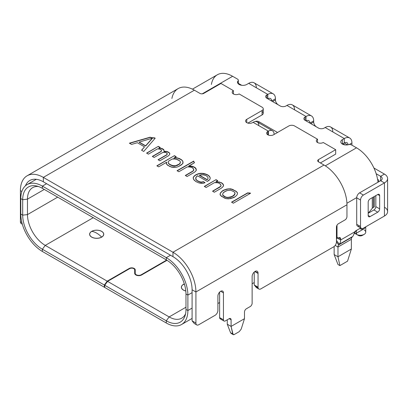 <?xml version="1.0" encoding="UTF-8"?>
<svg xmlns="http://www.w3.org/2000/svg" width="408" height="408" viewBox="0 0 408 408"><rect width="100%" height="100%" fill="white"/><g stroke="black" fill="none" stroke-linecap="round" stroke-linejoin="round"><path stroke-width="0.61" d="M356.092 233.371L356.567 230.714L355.944 230.714L354.103 233.662L356.092 233.371L363.824 228.908A8.114 4.682 -120 0 0 365.206 227.134L375.829 221.003M354.103 233.662L355.944 230.714A2.703 1.561 120 0 0 354.797 231.821L353.394 235.426A10.817 6.242 -120 0 1 352.65 236.528L352.048 237.17A5.406 3.121 60 0 0 351.354 239.307A5.406 3.121 60 0 1 352.048 237.17L352.65 236.528A10.817 6.242 -120 0 0 353.394 235.426L354.797 231.821L353.394 235.426A10.817 6.242 -120 0 1 352.65 236.528L338.666 244.897A5.406 3.121 -120 0 0 337.972 247.034L351.354 239.307A5.406 3.121 60 0 1 352.048 237.17L338.666 244.897A5.406 3.121 -120 0 0 337.972 247.034L335.172 245.417L337.972 247.034L351.354 239.307L351.354 249.038L351.354 239.307L351.354 249.038L337.972 256.765L337.972 247.034L351.354 239.307M338.732 237.777L340.649 238.884L338.732 237.777L340.649 238.884L340.649 239.986A10.817 6.242 60 0 1 339.267 244.254L338.666 244.897A5.406 3.121 -120 0 0 337.972 247.034L335.172 245.417M340.649 238.884A2.703 1.561 120 0 0 338.834 237.726A2.703 1.561 120 0 1 340.649 238.884L340.649 239.986L340.649 238.884A2.703 1.561 120 0 0 340.088 237.645A2.703 1.561 120 0 0 338.834 237.726A2.703 1.561 -60 0 1 337.574 237.808A2.703 1.561 -60 0 1 337.018 236.569L337.018 225.18L337.018 236.569A2.703 1.561 -60 0 0 338.834 237.726A2.703 1.561 -60 0 1 337.018 236.569L337.018 225.18M185.574 313.737A25.148 14.52 60 0 1 169.147 316.924A25.148 14.52 60 0 0 185.574 313.737A25.148 14.52 60 0 1 181.723 318.169A25.148 14.52 60 0 1 169.147 316.924L166.28 320.79A27.851 16.08 -120 0 0 185.971 309.417L185.971 293.964A27.851 16.08 -120 0 0 166.28 259.855L166.28 257.647A30.554 17.641 60 0 1 187.884 295.071L192.091 292.638L187.884 295.071L187.884 310.524L185.971 309.417L185.971 293.964A27.851 16.08 -120 0 0 166.28 259.855L166.28 257.647A30.554 17.641 60 0 1 187.884 295.071L187.884 310.524A30.554 17.641 60 0 1 181.555 324.508A30.554 17.641 60 0 1 166.28 322.998L104.718 287.451L104.718 285.243L166.28 320.79A27.851 16.08 -120 0 0 185.125 315.532A27.851 16.08 -120 0 0 185.971 309.417L185.971 293.964A27.851 16.08 -120 0 0 166.28 259.855L42.386 188.328A27.851 16.08 -120 0 0 36.669 186.007A27.851 16.08 -120 0 0 22.695 199.696L22.695 215.149A27.851 16.08 -120 0 0 42.386 249.257L104.336 285.024L104.336 287.232L42.386 251.466A30.554 17.641 60 0 1 20.782 214.047L20.782 198.594A30.554 17.641 60 0 1 27.112 184.605A30.554 17.641 60 0 1 42.386 186.119L42.386 188.328A27.851 16.08 -120 0 0 22.695 199.696L27.474 199.145A25.148 14.52 60 0 1 32.681 187.634A25.148 14.52 60 0 1 38.449 186.512A25.148 14.52 60 0 0 27.474 199.145L44.299 189.429L27.474 199.145A25.148 14.52 60 0 1 38.449 186.512M377.976 182.233A30.554 17.641 -120 0 0 356.515 147.813A30.554 17.641 -120 0 1 377.976 182.233A30.554 17.641 -120 0 0 356.515 147.813L351.599 144.978A2.703 1.561 180 0 0 348.524 144.672A2.703 1.561 180 0 1 351.599 144.978L356.515 147.813L351.599 144.978A2.703 1.561 180 0 0 348.524 144.672A5.406 3.121 0 0 1 340.787 141.856A5.406 3.121 0 0 1 342.368 139.648L344.281 138.541A10.817 6.242 -60 0 1 349.692 138.006A10.817 6.242 -60 0 1 351.931 142.958L351.931 145.166M192.428 89.158L217.347 74.771A30.554 17.641 -120 0 1 232.626 76.286L237.543 79.127A2.703 1.561 180 0 1 238.333 80.228A2.703 1.561 180 0 1 238.068 80.901A5.406 3.121 0 0 0 237.543 82.248A5.406 3.121 0 0 0 240.878 85.129A5.406 3.121 0 0 0 246.774 84.456L248.686 83.349L246.774 84.456A5.406 3.121 0 0 1 239.828 84.798A5.406 3.121 0 0 1 238.068 80.901L238.068 83.594L238.068 80.901A5.406 3.121 0 0 0 239.828 84.798A5.406 3.121 0 0 0 246.774 84.456L248.686 83.349A10.817 6.242 120 0 1 254.092 82.814L273.212 93.855A10.817 6.242 -60 0 1 275.451 98.802L275.451 99.909L275.451 98.802A10.817 6.242 -60 0 0 267.806 94.391A10.817 6.242 -60 0 1 273.212 93.855M349.692 138.006L330.572 126.97A10.817 6.242 120 0 0 325.161 127.505L324.207 128.056A4.054 2.341 0 0 1 318.47 128.056L305.087 120.329L305.087 117.019A4.054 2.341 0 0 0 303.899 118.672A4.054 2.341 0 0 0 305.087 120.329L305.087 117.019L306.041 116.464A10.817 6.242 -60 0 1 311.452 115.928L292.332 104.892A10.817 6.242 120 0 0 286.926 105.427L285.967 105.978A4.054 2.341 0 0 1 280.23 105.978L266.847 98.252L266.847 94.942A4.054 2.341 0 0 0 265.659 96.599A4.054 2.341 0 0 0 266.847 98.252L266.847 94.942L267.806 94.391L248.686 83.349A10.817 6.242 120 0 1 256.331 87.766A10.817 6.242 120 0 0 248.686 83.349L267.806 94.391L267.806 98.802A5.406 3.121 120 0 1 270.509 98.537A5.406 3.121 120 0 1 271.626 101.011L275.451 98.802A10.817 6.242 -60 0 0 267.806 94.391L267.806 98.802A5.406 3.121 120 0 1 271.626 101.011A5.406 3.121 120 0 0 267.806 98.802M93.243 217.688L45.257 245.397L93.243 217.688L45.257 245.397L42.386 249.257L104.336 285.024L104.336 287.232L104.718 287.013L104.336 287.232L42.386 251.466A30.554 17.641 60 0 1 20.782 214.047L20.782 198.594A30.554 17.641 60 0 1 42.386 186.119L46.594 183.692L42.386 186.119L166.28 257.647L170.488 255.219L166.28 257.647L42.386 186.119L42.386 188.328A27.851 16.08 -120 0 0 22.695 199.696L22.695 215.149A27.851 16.08 -120 0 0 42.386 249.257L104.336 285.024L107.202 281.163L129.234 268.444L129.234 268.882M258.82 122.885L258.82 121.655L258.82 122.885L258.82 121.655L277.557 132.472L258.82 121.655A2.703 1.561 0 0 0 255.158 121.569A2.703 1.561 0 0 1 258.82 121.655A2.703 1.561 0 0 0 255.158 121.569M238.333 80.228L238.267 83.808M185.971 307.214L169.147 316.924L185.971 307.214L169.147 316.924L107.584 281.382L104.718 285.243L166.28 320.79L166.28 322.998L104.718 287.451L104.718 285.243L166.28 320.79A27.851 16.08 -120 0 0 185.971 309.417L187.884 310.524L192.091 308.096L187.884 310.524A30.554 17.641 60 0 1 166.28 322.998L104.718 287.451L104.718 285.243L107.584 281.382L129.617 268.663A2.973 1.719 180 0 1 132.855 268.291A2.973 1.719 180 0 1 134.691 269.877L134.691 273.324A4.054 2.341 0 0 0 137.195 275.487A4.054 2.341 0 0 0 141.617 274.977L167.03 260.304M134.691 273.212A3.514 2.03 180 0 1 135.232 274.293L135.232 269.877A3.514 2.03 0 0 0 133.064 268A3.514 2.03 0 0 0 129.234 268.444A3.514 2.03 0 0 1 133.064 268A3.514 2.03 0 0 1 135.232 269.877L135.232 274.293A3.514 2.03 180 0 0 134.691 273.212A3.514 2.03 180 0 1 135.232 274.293L135.232 269.877A3.514 2.03 0 0 0 133.064 268A3.514 2.03 0 0 0 129.234 268.444L107.202 281.163L129.234 268.444M373.917 168.014L384.433 174.089A10.817 6.242 180 0 1 384.433 182.917L384.433 216.036L363.4 228.174A4.054 2.341 -60 0 1 361.371 228.378A4.054 2.341 -60 0 1 360.534 226.522L360.534 200.027A4.054 2.341 -60 0 1 363.4 195.06L359.575 192.851L380.608 180.708L380.608 176.297L376.166 173.731L380.608 176.297L384.433 174.089A10.817 6.242 180 0 1 387.6 178.5A10.817 6.242 180 0 1 384.433 182.917L363.4 195.06L359.575 192.851L380.608 180.708A5.406 3.121 0 0 0 382.194 178.5A5.406 3.121 0 0 0 380.608 176.297L384.433 174.089A10.817 6.242 180 0 1 384.433 182.917L384.433 216.036A10.817 6.242 0 0 0 387.6 211.619L387.6 178.5M377.589 179.408L378.695 180.05L377.589 179.408L378.695 180.05L378.695 181.815M336.442 239.486A5.406 3.121 -120 0 0 336.824 237.777A5.406 3.121 -120 0 1 336.442 239.486A5.406 3.121 -120 0 0 336.824 237.777L336.824 237.374L336.824 237.777L340.649 239.986L354.797 231.821A2.703 1.561 120 0 1 355.944 230.714L360.682 227.98L355.944 230.714A2.703 1.561 120 0 0 354.797 231.821L340.649 239.986A10.817 6.242 60 0 1 339.267 244.254L336.442 240.343L339.267 244.254L352.65 236.528L338.666 244.897L336.442 241.822L338.666 244.897L352.048 237.17M344.959 144.896L342.944 143.733M241.714 85.287L238.323 83.329M344.281 138.541L325.161 127.505A10.817 6.242 120 0 1 332.811 131.922A10.817 6.242 120 0 0 325.161 127.505L344.281 138.541A10.817 6.242 -60 0 1 351.931 142.958L349.177 144.549L351.931 142.958A10.817 6.242 -60 0 0 344.281 138.541L344.281 142.958L342.368 144.06L342.368 139.648L344.281 138.541L344.281 142.958L347.59 144.871L344.281 142.958A5.406 3.121 120 0 1 348.09 144.779A5.406 3.121 120 0 0 346.984 142.693A5.406 3.121 120 0 0 344.281 142.958L342.368 144.06L342.368 139.648L344.281 138.541L325.161 127.505L324.207 128.056A4.054 2.341 0 0 1 318.47 128.056L305.087 120.329L305.087 117.019L306.041 116.464L286.926 105.427L285.967 105.978A4.054 2.341 0 0 1 280.23 105.978L266.847 98.252L266.847 94.942L267.806 94.391L248.686 83.349M166.658 260.08L141.234 274.757A3.514 2.03 180 0 1 137.404 275.196A3.514 2.03 180 0 1 135.232 273.324A3.514 2.03 180 0 0 137.404 275.196A3.514 2.03 180 0 0 141.234 274.757L166.658 260.08L141.234 274.757A3.514 2.03 180 0 1 137.404 275.196A3.514 2.03 180 0 1 135.232 273.324L135.232 269.877M107.202 281.163L104.336 285.024L107.202 281.163L45.257 245.397A25.148 14.52 60 0 1 27.474 214.598L27.474 199.145L44.299 189.429M311.452 115.928A10.817 6.242 -60 0 1 313.691 120.88L313.691 121.987A4.054 2.341 60 0 0 316.526 126.934A4.054 2.341 60 0 1 313.691 121.987L313.691 120.88L313.691 121.987A4.054 2.341 60 0 0 316.526 126.934M325.161 127.505L324.207 128.056A4.054 2.341 0 0 1 318.47 128.056L305.087 120.329A4.054 2.341 0 0 1 305.087 117.019L306.041 116.464A10.817 6.242 -60 0 1 313.691 120.88L309.866 123.088A5.406 3.121 120 0 0 308.749 120.615A5.406 3.121 120 0 0 306.041 120.88L306.041 116.464A10.817 6.242 -60 0 1 313.691 120.88L309.866 123.088A5.406 3.121 120 0 0 306.041 120.88L306.041 116.464L286.926 105.427L285.967 105.978A4.054 2.341 0 0 1 280.23 105.978L266.847 98.252A4.054 2.341 0 0 1 266.847 94.942A4.054 2.341 0 0 0 266.847 98.252M278.287 104.856A4.054 2.341 60 0 1 275.451 99.909A4.054 2.341 60 0 0 278.287 104.856A4.054 2.341 60 0 1 275.451 99.909L275.451 98.802L271.626 101.011M379.654 195.611L379.654 208.86L375.829 206.652A2.703 1.561 -60 0 1 373.917 209.962L368.179 213.272L373.917 209.962A2.703 1.561 -60 0 0 375.829 206.652L375.829 195.611L375.829 206.652A2.703 1.561 -60 0 1 373.917 209.962L377.742 212.17L370.092 216.587L368.179 215.48L368.179 202.235A2.703 1.561 120 0 1 370.092 198.925L377.742 194.509L379.654 195.611L379.654 208.86A2.703 1.561 120 0 1 377.742 212.17L370.092 216.587A2.703 1.561 120 0 1 368.74 216.719A2.703 1.561 120 0 1 368.179 215.48L368.179 202.235A2.703 1.561 120 0 1 370.092 198.925L377.742 194.509L379.654 195.611A2.703 1.561 120 0 0 379.093 194.376A2.703 1.561 120 0 0 377.742 194.509L379.654 195.611L379.654 208.86A2.703 1.561 120 0 1 377.742 212.17L370.092 216.587A2.703 1.561 120 0 1 368.179 215.48L368.179 202.235A2.703 1.561 120 0 1 370.092 198.925L377.742 194.509A2.703 1.561 120 0 1 379.654 195.611A2.703 1.561 120 0 0 377.742 194.509M376.166 173.731L380.608 176.297A5.406 3.121 0 0 1 380.608 180.708A5.406 3.121 0 0 0 380.608 176.297L380.608 180.708L384.433 182.917L363.4 195.06L359.575 192.851L380.608 180.708L384.433 182.917L363.4 195.06A4.054 2.341 -60 0 0 360.534 200.027L360.534 226.522A4.054 2.341 -60 0 0 363.4 228.174L384.433 216.036L363.4 228.174A4.054 2.341 -60 0 1 360.534 226.522L356.709 224.313A4.054 2.341 120 0 0 357.551 226.17L361.371 228.378M359.575 192.851A4.054 2.341 120 0 0 356.709 197.819L356.709 224.313A4.054 2.341 120 0 0 359.575 225.971A4.054 2.341 120 0 1 356.709 224.313L356.709 197.819A4.054 2.341 120 0 1 359.575 192.851A4.054 2.341 120 0 0 356.709 197.819L360.534 200.027A4.054 2.341 -60 0 1 363.4 195.06M258.891 289.048A4.054 2.341 -60 0 1 258.055 287.191L254.23 284.983L258.162 288.033L254.23 284.983L256.423 287.62L258.891 289.048A4.054 2.341 -60 0 0 260.921 288.844L333.576 246.901A4.054 2.341 -60 0 0 336.442 241.934L336.442 227.088A2.703 1.561 120 0 1 338.354 223.773L345.046 219.912A2.703 1.561 -60 0 0 346.958 216.597L346.958 204.775A32.446 18.732 -120 0 0 324.013 165.036L318.47 161.833A2.703 1.561 0 0 1 317.679 160.732A2.703 1.561 0 0 1 318.47 159.625L335.677 149.69L323.248 142.514A4.054 2.341 0 0 1 318.832 143.024A4.054 2.341 0 0 1 316.327 140.862A4.054 2.341 0 0 1 317.516 139.204L294.571 125.96A4.054 2.341 180 0 0 288.833 125.96L273.538 134.788A4.054 2.341 0 0 1 269.122 135.298A4.054 2.341 0 0 1 266.618 133.136A4.054 2.341 0 0 1 267.806 131.478L268.377 131.147A8.114 4.682 -60 0 1 272.432 130.744A8.114 4.682 -60 0 1 274.115 134.456A8.114 4.682 -60 0 0 268.377 131.147L268.377 135.063L268.377 131.147L253.082 122.318L252.511 122.65A4.054 2.341 0 0 1 248.089 123.155A4.054 2.341 0 0 1 245.585 120.992A4.054 2.341 0 0 1 246.774 119.335L262.069 110.507L262.069 114.918L247.891 123.104L262.069 114.918A4.054 2.341 0 0 0 263.257 113.266L263.257 108.849A4.054 2.341 180 0 1 262.069 110.507L262.069 114.918A4.054 2.341 0 0 0 262.069 111.608A4.054 2.341 0 0 1 262.069 114.918L247.891 123.104M269.688 135.405A2.703 1.561 120 0 0 269.153 135.303A2.703 1.561 120 0 1 269.688 135.405A2.703 1.561 120 0 0 269.153 135.303M272.432 130.744L257.137 121.916A8.114 4.682 120 0 0 253.082 122.318L252.511 122.65A4.054 2.341 0 0 1 246.774 122.65A4.054 2.341 0 0 1 246.774 119.335L246.774 122.65L246.774 119.335A4.054 2.341 0 0 0 246.774 122.65A4.054 2.341 0 0 0 252.511 122.65L253.082 122.318A8.114 4.682 120 0 1 258.82 125.628A8.114 4.682 120 0 0 253.082 122.318L268.377 131.147A8.114 4.682 -60 0 1 274.115 134.456M196.758 324.921A4.054 2.341 -60 0 1 195.916 323.065A4.054 2.341 -60 0 0 198.783 324.722L215.036 315.338A4.054 2.341 -60 0 0 217.903 310.376L217.903 296.626L217.903 310.376A4.054 2.341 -60 0 1 215.036 315.338L198.783 324.722A4.054 2.341 -60 0 1 196.758 324.921L194.285 323.493L192.091 320.856L194.29 323.498L192.091 320.856L192.091 289.772A27.04 15.611 -120 0 0 172.972 256.652L43.345 181.815A27.04 15.611 -120 0 0 29.825 180.474A27.04 15.611 -120 0 0 25.439 185.808A27.04 15.611 -120 0 1 43.345 181.815A27.04 15.611 -120 0 0 25.439 185.808M263.257 108.849A4.054 2.341 180 0 0 262.069 107.192L239.124 93.947A4.054 2.341 0 0 1 234.707 94.457A4.054 2.341 0 0 1 232.203 92.29A4.054 2.341 0 0 1 233.391 90.637L220.963 83.462L203.755 93.396A2.703 1.561 0 0 1 199.93 93.396L194.386 90.194L43.345 177.398A32.446 18.732 60 0 0 20.4 190.643L21.843 191.48L20.4 190.643L20.4 221.738L20.4 190.643A32.446 18.732 60 0 1 27.122 175.792A32.446 18.732 60 0 1 43.345 177.398L172.972 252.241A32.446 18.732 60 0 1 195.916 291.98L346.958 204.775L346.958 216.597L346.958 204.775A32.446 18.732 -120 0 0 324.013 165.036L318.47 161.833A2.703 1.561 0 0 1 318.47 159.625L335.677 149.69L335.677 154.107L320.382 162.94M152.516 156.534L161.109 151.572L152.516 156.534L161.109 151.572L161.492 150.302L160.426 149.267L157.534 148.864L148.379 154.148L157.534 148.864L158.982 148.854L157.534 148.864L148.379 154.148L146.589 153.112L158.304 146.35L160.094 147.385L158.998 148.017L160.446 148.012L158.998 148.242L160.446 148.231L158.998 148.017L160.094 147.385L158.998 148.242L161.889 148.42L163.322 149.246L164.026 150.297L163.322 149.246L161.889 148.42L160.446 148.231L163.322 149.246L161.889 148.639L164.026 150.297M161.109 151.353L161.486 150.945L161.14 149.68L158.982 148.854L161.14 149.68L161.486 150.72L161.109 151.353L152.322 156.427L161.109 151.572L161.486 150.72L161.109 151.353L152.322 156.427L154.117 157.463L152.322 156.427L154.117 157.463L162.904 152.388L165.801 152.368L167.229 153.617L166.846 154.663L158.059 159.737L166.846 154.887L167.219 154.035L166.846 154.663L158.059 159.737L159.849 160.772L158.059 159.737L159.849 160.772L168.637 155.698L169.754 154.229L169.769 153.393L167.622 151.73L164.011 151.332L164.031 150.078L163.322 149.246M166.709 162.195L166.337 162.823L166.709 162.195L158.656 166.846L166.709 162.195L158.656 166.846L156.861 165.811L174.435 155.662L176.225 156.697L174.032 158.187L175.124 157.972L174.032 157.967L176.225 156.697L174.032 158.187L176.572 157.743L175.124 157.972L177.653 158.166L176.572 157.743L179.454 158.559L181.606 159.803L182.672 161.063L181.606 159.803L179.454 158.559L177.653 158.166L181.606 159.803L179.454 158.783L181.606 160.023L182.672 161.063L183.014 162.093L182.672 160.844L182.993 163.139L183.019 161.884L182.621 163.771L182.993 163.139L181.514 164.822L178.587 166.515L176.761 167.153L178.587 166.515L182.621 163.771L178.587 166.515L176.761 167.153L173.497 167.382L176.761 167.153L171.691 167.183L173.497 167.382L169.891 166.566L166.673 164.286L167.739 165.327L171.691 167.183L167.739 165.327L166.673 164.286L166.321 163.659L166.337 162.823L166.673 164.286L166.321 163.659L166.709 162.195L166.321 163.659M195.825 174.777L193.984 176.251L193.239 177.511L193.565 179.393L196.059 181.677L198.936 182.911L201.098 183.32L203.276 183.304L205.096 182.667L203.306 181.631L201.848 182.06L200.042 181.861L197.166 180.622L195.748 178.959L195.769 177.704L196.88 176.231L197.615 175.812L196.141 177.072L197.615 175.812L207.295 181.397L197.615 175.812L207.295 181.397L209.865 179.5L210.253 178.036L209.559 176.363L207.774 174.91L205.26 173.879L202.006 173.273L198.38 173.716L195.825 174.777L193.984 176.251L195.825 174.777L193.984 176.251L193.239 177.511L193.565 179.393L194.274 180.224L196.059 181.677L198.936 182.911L201.098 183.32L203.276 183.304L205.096 182.667L203.306 181.631L201.848 182.06L200.042 181.861L197.166 180.622L195.748 178.959L196.141 177.072L195.748 179.178L197.166 180.846L196.095 179.586L197.166 180.846L200.042 182.08L197.166 180.622L200.042 182.08L201.848 182.279L200.042 181.861L201.848 182.279L203.306 181.631L201.848 182.279L203.306 181.851L204.862 182.748L203.306 181.631L205.096 182.667L203.276 183.304L198.936 182.911L196.059 181.677L193.565 179.393L193.239 177.73L193.984 176.47L195.825 174.996L198.38 173.936L195.825 174.777L200.558 173.283L198.38 173.716L195.825 174.996L198.38 173.716L200.558 173.283L203.816 173.471L202.006 173.492L203.816 173.471L207.774 174.91L205.26 174.104L207.774 174.91L209.559 176.363L207.774 175.134L209.559 176.363L210.217 178.169L209.559 176.363M214.516 182.611L206.096 187.471L204.306 186.436L216.021 179.673L217.811 180.708L215.98 181.764L217.433 181.754L215.98 181.983L217.433 181.978L215.98 181.764L217.811 180.708L215.98 181.983L219.239 181.953L217.433 181.978L221.039 182.57L222.472 183.396L223.181 184.452L222.472 183.396L219.239 181.953L222.472 183.396L221.039 182.789L222.472 183.62L223.523 185.482L223.181 184.227L223.507 186.109L223.523 185.273L223.507 186.109L221.299 188.216L214.343 192.229L212.548 191.194L219.504 187.18L220.978 185.915L219.504 187.399L220.978 186.135L212.548 191.194L219.504 187.399L220.978 186.135L220.993 185.079L220.978 186.135L220.993 185.079L219.575 183.416L220.641 184.457L219.575 183.416L217.775 182.799L219.575 183.416L217.775 182.799L214.516 182.611L206.096 187.471L204.306 186.436L216.021 179.673L217.811 180.708L216.021 179.673L217.622 180.815L216.021 179.673L204.306 186.436L206.096 187.471L214.516 182.611L215.965 182.6L214.516 182.611M224.38 198.028L220.442 195.33L224.38 198.028L226.18 198.645L230.525 198.614L235.273 196.707L237.119 194.81L237.512 192.928L236.094 191.26L231.428 188.991L227.078 189.016L223.798 190.082L222.334 190.929L220.488 192.821L220.091 194.708L221.513 196.37L226.18 198.645L230.525 198.614L233.804 197.549L235.273 196.707L237.119 194.81L237.512 192.928L236.094 191.26L237.165 192.52L236.094 191.26L231.428 188.991L227.078 189.016L223.798 190.082L225.624 189.664L223.798 190.082L222.334 190.929L220.488 192.821L220.106 193.871L220.442 195.33L220.091 194.708L220.488 192.821L220.106 194.091L220.488 193.04L222.334 190.929L220.488 193.04L222.334 191.148L223.798 190.301L222.334 190.929L227.078 189.016L225.624 189.664L228.893 188.797L227.078 189.236L230.347 188.787L228.893 189.016L231.428 189.21L230.347 188.787L233.228 189.608L231.428 189.21L236.094 191.26L233.228 189.827L236.094 191.485L237.512 192.928L237.119 194.81L235.273 196.707L233.804 197.549L228.709 198.839L226.18 198.645L224.38 198.028M250.094 193.004A8.114 4.682 180 0 1 247.656 192.867L231.55 202.164L233.34 203.199L250.548 193.264L233.34 203.199L231.55 202.164L247.656 193.086A8.114 4.682 0 0 0 250.094 193.224L250.548 193.264L250.094 193.004A8.114 4.682 180 0 1 247.656 192.867A8.114 4.682 180 0 0 250.094 193.004L250.548 193.264L233.34 203.199L231.55 202.164L247.656 193.086A8.114 4.682 0 0 0 250.094 193.224L250.359 193.377M193.754 161.068L177.057 170.707L178.852 171.743L177.057 170.707L193.754 161.068A8.114 4.682 180 0 0 194.494 162.71L188.736 166.255L191.995 166.444L193.795 167.061L195.937 168.499L196.263 170.381L196.279 169.544L195.891 171.008L194.417 172.273L187.099 176.501L194.417 172.273L195.891 171.008L194.417 172.273L187.099 176.501L185.303 175.466L192.627 171.462L193.734 170.406L193.397 168.723L193.734 170.187L192.627 171.462L185.497 175.578L192.627 171.462L193.734 170.406L193.749 169.351L192.331 167.683L193.397 168.723L192.331 167.683L190.531 167.071L192.331 167.683L190.531 167.071L187.272 166.877L178.852 171.743L187.272 166.877L188.72 166.872L187.272 166.877L178.852 171.743L177.057 170.707L193.754 161.068A8.114 4.682 180 0 0 194.494 162.71L188.736 166.036L190.184 166.025L188.736 166.255L193.795 166.841L195.937 168.499L195.228 167.668L191.995 166.224L188.736 166.036L194.494 162.71A8.114 4.682 180 0 1 193.754 161.068L193.754 161.287A8.114 4.682 0 0 0 194.376 162.777A8.114 4.682 0 0 1 193.754 161.287A8.114 4.682 0 0 0 194.376 162.777M141.698 150.292L144.529 146.849L141.571 150.215L143.718 151.46L155.193 138.21L154.494 137.812A8.114 4.682 180 0 1 150.052 137.21A8.114 4.682 180 0 0 154.494 137.812L155.193 138.21L143.718 151.46L141.571 150.215L144.529 146.849L137.358 142.713L131.529 144.422L129.382 143.177L150.052 137.43A8.114 4.682 0 0 0 154.494 138.031L155.066 138.358M268.377 131.147L267.806 131.478L267.806 134.788L267.806 131.478A4.054 2.341 0 0 0 267.806 134.788A4.054 2.341 0 0 0 273.538 134.788L288.833 125.96A4.054 2.341 180 0 1 294.571 125.96L317.516 139.204L317.516 142.514L317.516 139.204A4.054 2.341 0 0 0 317.516 142.514A4.054 2.341 0 0 0 323.248 142.514L335.677 149.69L323.248 142.514A4.054 2.341 0 0 1 317.516 142.514A4.054 2.341 0 0 1 317.516 139.204L294.571 125.96A4.054 2.341 180 0 0 288.833 125.96L273.538 134.788A4.054 2.341 0 0 1 267.806 134.788A4.054 2.341 0 0 1 267.806 131.478L268.377 131.147L253.082 122.318M220.677 291.271L223.446 292.873L220.677 291.271L223.446 292.873L223.446 319.796L219.621 317.587L219.621 292.123L219.621 317.587A2.703 1.561 120 0 0 220.182 318.827L224.007 321.035A2.703 1.561 -60 0 1 223.446 319.796L219.621 317.587A2.703 1.561 120 0 0 221.534 318.694A2.703 1.561 120 0 1 219.621 317.587L219.621 292.123M224.007 321.035A2.703 1.561 -60 0 0 225.359 320.897L229.184 318.694A2.703 1.561 120 0 1 230.535 318.556A2.703 1.561 120 0 1 231.096 319.796L231.096 326.41L227.271 324.202L227.271 319.796M22.333 224.221L21.241 223.594A4.054 2.341 120 0 1 20.4 221.738L20.4 190.643A32.446 18.732 60 0 1 43.345 177.398L172.972 252.241A32.446 18.732 60 0 1 195.916 291.98L195.916 323.065L192.091 320.856L192.091 289.772L195.916 291.98L195.916 323.065L192.091 320.856L192.091 289.772L195.916 291.98L195.916 323.065A4.054 2.341 -60 0 0 198.783 324.722L215.036 315.338A4.054 2.341 -60 0 0 217.903 310.376L217.903 296.075A3.922 2.264 120 0 1 219.616 292.133A3.922 2.264 120 0 1 222.635 291.077A3.922 2.264 120 0 1 223.446 292.873L223.446 319.796A2.703 1.561 -60 0 0 225.359 320.897L229.184 318.694A2.703 1.561 120 0 1 231.096 319.796L231.096 326.41L244.479 318.684L244.479 312.069A2.703 1.561 120 0 1 246.391 308.759L250.216 306.551A2.703 1.561 -60 0 0 252.129 303.236L252.129 276.537A4.192 2.417 120 0 1 253.954 272.32A4.192 2.417 120 0 1 257.188 271.198A4.192 2.417 120 0 1 258.055 273.115L258.055 287.191L254.23 284.983L254.23 272.049M223.446 292.873A3.922 2.264 120 0 0 220.672 291.276A3.922 2.264 120 0 0 217.903 296.075L217.903 296.626L217.903 296.075A3.922 2.264 120 0 1 220.672 291.276A3.922 2.264 120 0 1 223.446 292.873L223.446 319.796A2.703 1.561 -60 0 0 225.359 320.897L229.184 318.694A2.703 1.561 120 0 1 231.096 319.796L231.096 326.41L232.733 333.984L230.551 332.719L227.271 324.202L231.096 326.41L233.131 334.591L234.432 334.417L239.231 331.648L241.199 329.093L239.231 331.648L234.432 334.417L239.231 331.648L241.199 329.093L244.479 318.684L244.479 312.069A2.703 1.561 120 0 1 246.391 308.759L250.216 306.551A2.703 1.561 -60 0 0 252.129 303.236L252.129 276.537A4.192 2.417 120 0 1 255.092 271.407A4.192 2.417 120 0 1 258.055 273.115L258.055 287.191L254.23 284.983M244.479 318.684L231.096 326.41L232.733 333.984L230.551 332.719L231.163 333.448L230.551 332.719L227.271 324.202L231.096 326.41L244.479 318.684L241.199 329.093L244.479 318.684L244.479 312.069A2.703 1.561 120 0 1 246.391 308.759L250.216 306.551A2.703 1.561 -60 0 0 252.129 303.236L252.129 276.537A4.192 2.417 120 0 1 255.092 271.407A4.192 2.417 120 0 1 258.055 273.115L255.092 271.407L258.055 273.115L258.055 273.447L254.816 271.58L258.055 273.447L258.055 287.191A4.054 2.341 -60 0 0 260.921 288.844L333.576 246.901A4.054 2.341 -60 0 0 336.442 241.934L336.442 227.088A2.703 1.561 120 0 1 338.354 223.773L345.046 219.912A2.703 1.561 -60 0 0 346.958 216.597A2.703 1.561 -60 0 1 345.046 219.912L338.354 223.773A2.703 1.561 120 0 0 336.442 227.088L336.442 241.934A4.054 2.341 -60 0 1 333.576 246.901L260.921 288.844A4.054 2.341 -60 0 1 258.055 287.191M194.386 90.194L43.345 177.398L194.386 90.194A32.446 18.732 -120 0 0 171.901 98.45A32.446 18.732 -120 0 1 194.386 90.194L199.93 93.396A2.703 1.561 0 0 0 203.755 93.396L220.963 83.462L233.391 90.637A4.054 2.341 0 0 0 233.391 93.947A4.054 2.341 0 0 0 239.124 93.947L262.069 107.192A4.054 2.341 180 0 1 262.069 110.507L246.774 119.335L262.069 110.507A4.054 2.341 180 0 0 262.069 107.192L239.124 93.947A4.054 2.341 0 0 1 233.391 93.947A4.054 2.341 0 0 1 233.391 90.637L233.391 93.947L233.391 90.637L220.963 83.462L203.755 93.396A2.703 1.561 0 0 1 199.93 93.396L194.386 90.194A32.446 18.732 -120 0 0 178.163 88.587L27.122 175.792M146.778 153.224L158.304 146.35L160.094 147.385L158.304 146.35L146.589 153.112L158.304 146.35L159.905 147.497L158.304 146.35M164.011 151.332L166.184 151.541L164.011 151.557L164.031 150.078L164.011 151.332L166.184 151.322L164.011 151.557L166.184 151.322L167.622 151.73L169.06 152.556L169.764 153.607L169.06 152.556L169.769 153.393L167.622 151.73L166.184 151.541L167.622 151.73L169.06 152.556M158.248 159.849L166.846 154.887L158.248 159.849L166.846 154.887L167.229 153.836L166.877 152.99L164.72 152.169L165.801 152.368L167.229 153.617M161.109 151.572L161.486 150.72M157.054 165.918L174.435 155.662L176.225 156.697L174.435 155.662L156.861 165.811L174.435 155.662L176.037 156.81L174.435 155.662M179.357 164.001L175.7 165.694L172.803 165.714L169.57 164.266L168.499 163.231L168.157 162.185L168.499 163.45L169.57 164.49L172.803 165.934L174.609 166.132L177.159 165.49L179.357 164.22L180.096 163.379L180.474 162.109L179.357 164.22L177.159 165.49L179.357 164.22L180.096 163.379L180.474 162.109L180.096 163.379L180.474 162.109L179.357 164.22L180.096 163.159L179.357 164.001L175.7 165.694L174.609 165.908L171.003 165.316L169.57 164.266L171.003 165.316L174.609 166.132L177.159 165.49L179.357 164.22M177.159 165.266L174.609 165.908L171.003 165.097L168.499 163.45L168.157 162.185L168.54 161.14L172.201 159.023L174.017 158.804L177.623 159.62L179.775 160.859L180.474 162.109L179.775 160.859L175.822 159.003L179.775 160.859L180.474 162.109M175.7 165.694L177.159 165.49M174.609 165.908L175.7 165.913M172.803 165.714L174.609 166.132M208.08 178.046L207.738 177.006L208.08 178.046L207.738 177.006L205.953 175.552L207.738 177.006L205.953 175.552L204.153 174.935L205.953 175.552L203.067 174.731L204.153 174.935L200.894 174.746L203.067 174.731L199.436 175.17L206.968 179.739L199.436 175.17L206.968 179.52L207.697 179.097L206.968 179.739L199.436 175.394L206.968 179.739L207.697 179.316L208.08 178.046L207.697 179.316L206.968 179.739L207.697 179.316L208.08 178.046L207.697 179.316M204.495 186.548L216.021 179.673M212.741 191.306L219.504 187.18M234.967 193.571L234.585 194.616L232.014 196.518L228.378 197.375L226.924 197.385L225.129 196.768L222.625 194.902L223.691 196.161L222.625 194.902L223.691 196.161L225.129 196.988L223.691 196.161L222.625 194.902L223.023 193.015L225.593 191.117L227.414 190.48L230.678 190.25L233.911 191.694L234.983 192.734L234.967 193.571L233.478 195.891L230.194 197.375L233.478 195.891L234.585 194.84L234.967 193.79L234.983 192.734L234.585 194.84L234.983 192.734L233.911 191.694L230.678 190.25L233.911 191.694L234.983 192.734M234.585 194.616L233.478 195.672L230.194 197.156L226.924 197.385L225.129 196.768L226.924 197.605L230.194 197.375L233.478 195.891L234.585 194.84L234.967 193.79M233.478 195.672L232.014 196.738L230.194 197.375L226.924 197.605L228.378 197.375L226.924 197.605L225.129 196.988L222.625 195.121L223.023 193.015L224.13 191.964L227.414 190.48L230.678 190.25L227.414 190.48L225.593 191.117L223.023 193.015L222.625 194.902M188.736 166.036L193.795 167.061L195.228 167.887L196.279 169.754L195.937 168.499L195.228 167.668L193.795 166.841L191.995 166.224L190.184 166.245L191.995 166.224L193.795 166.841L195.228 167.668L196.279 169.754M185.497 175.578L192.627 171.462L193.734 170.187L192.627 171.238L185.303 175.466L192.627 171.238L193.734 170.187L193.749 169.351L193.734 170.406L193.749 169.351M154.494 137.812A8.114 4.682 180 0 1 150.052 137.21L129.637 143.325L150.052 137.43A8.114 4.682 0 0 0 154.494 138.031L155.193 138.21L143.718 151.46L141.571 150.215L144.529 146.849L137.358 142.713L131.529 144.422L129.382 143.177L150.052 137.43A8.114 4.682 0 0 0 154.494 138.031M145.636 146.018L152.291 138.45L145.636 146.018L139.179 142.076L145.636 146.018L152.291 138.23L145.636 146.018L139.179 142.295L145.636 146.018L152.291 138.23L145.636 145.799L139.179 142.076L152.291 138.23L139.179 142.076L145.636 145.799M334.147 246.503L334.147 254.556L334.147 246.503L334.147 254.556L337.972 256.765L339.884 265.598L347.534 261.181L351.354 249.038L337.972 256.765L337.972 247.034L337.972 256.765L339.884 265.598L347.534 261.181L351.354 249.038L337.972 256.765L339.884 265.598L347.534 261.181L351.354 249.038M334.147 254.556L337.972 264.491L334.147 254.556L337.972 256.765L334.147 254.556L337.972 264.491L339.884 265.598M372.285 197.656L372.285 208.289A5.406 3.121 180 0 1 373.345 207.422L373.345 197.049M372.285 208.289L368.179 213.262L372.285 208.289A5.406 3.121 180 0 1 373.345 207.422L374.299 206.871L373.345 207.422A5.406 3.121 180 0 0 372.285 208.289L368.179 213.262M365.752 226.822L365.752 232.152A5.406 3.121 180 0 1 364.166 234.355A5.406 3.121 180 0 1 356.515 234.36L355.307 233.656L356.515 234.36L356.515 233.126M355.307 233.656L358.428 235.462A2.703 1.561 0 0 0 362.253 235.462L364.166 234.355M359.769 228.506A8.114 4.682 -120 0 0 365.206 227.134A8.114 4.682 -120 0 1 359.769 228.506M253.842 272.442L254.23 272.218M356.714 197.594L346.922 203.25M374.299 196.493L374.299 206.871L374.299 196.493M325.319 165.832L356.515 147.813M238.068 80.901A2.703 1.561 180 0 0 237.543 79.127L232.626 76.286L202.225 93.835L232.626 76.286L237.543 79.127A2.703 1.561 180 0 1 238.068 80.901L238.068 83.594M342.368 139.648A5.406 3.121 0 0 0 341.776 143.657A5.406 3.121 0 0 0 348.524 144.672A5.406 3.121 0 0 1 341.776 143.657A5.406 3.121 0 0 1 342.368 139.648L342.368 144.06L344.281 142.958A5.406 3.121 120 0 1 348.09 144.779M232.626 76.286A30.554 17.641 -120 0 0 211.375 84.466A30.554 17.641 -120 0 1 232.626 76.286L202.225 93.835M57.681 197.156L27.474 214.598A25.148 14.52 60 0 0 45.257 245.397L42.386 249.257L45.257 245.397A25.148 14.52 60 0 1 27.474 214.598L22.695 215.149L22.695 199.696L20.782 198.594L22.695 199.696L27.474 199.145L27.474 214.598L22.695 215.149L20.782 214.047L22.695 215.149A27.851 16.08 -120 0 0 42.386 249.257L42.386 251.466A30.554 17.641 60 0 1 20.782 214.047L20.782 198.594A30.554 17.641 60 0 1 42.386 186.119L166.28 257.647A30.554 17.641 60 0 1 187.884 295.071L187.884 310.524A30.554 17.641 60 0 1 166.28 322.998L166.28 320.79L169.147 316.924L107.584 281.382L104.718 285.243M166.28 259.855L42.386 188.328L166.28 259.855M185.971 293.964L187.884 295.071L185.971 293.964M107.584 281.382L129.617 268.663A2.973 1.719 180 0 1 132.855 268.291A2.973 1.719 180 0 1 134.691 269.877L134.691 273.324A4.054 2.341 0 0 0 137.195 275.487A4.054 2.341 0 0 0 141.617 274.977A4.054 2.341 0 0 1 137.195 275.487A4.054 2.341 0 0 1 134.691 273.324L134.691 269.877A2.973 1.719 180 0 0 132.855 268.291A2.973 1.719 180 0 0 129.617 268.663L107.584 281.382L169.147 316.924L166.28 320.79M336.442 236.237L337.018 236.569M185.808 290.945A6.977 4.029 180 0 1 183.524 284.366A6.977 4.029 180 0 0 185.808 290.945A6.977 4.029 180 0 1 183.524 284.366L183.457 284.34A7.079 4.085 0 0 1 184.329 283.917A7.079 4.085 0 0 0 183.457 284.34A7.079 4.085 0 0 0 185.819 291.021A7.079 4.085 0 0 1 183.457 284.34A7.079 4.085 0 0 0 185.819 291.021M184.345 283.963A6.977 4.029 180 0 0 183.524 284.366A18.926 10.929 60 0 1 184.518 284.539A18.926 10.929 60 0 0 183.524 284.366A6.977 4.029 180 0 1 184.345 283.963A6.977 4.029 180 0 0 183.524 284.366L183.457 284.34A7.079 4.085 0 0 1 184.329 283.917M91.683 231.356A7.079 4.085 0 0 0 91.494 231.469A7.079 4.085 0 0 0 91.78 237.191A7.079 4.085 0 0 0 101.689 237.135A7.079 4.085 0 0 0 101.878 237.023A7.079 4.085 0 0 0 101.597 231.305A7.079 4.085 0 0 0 91.683 231.356A7.079 4.085 0 0 0 91.494 231.469A7.079 4.085 0 0 0 91.78 237.191A7.079 4.085 0 0 0 101.689 237.135L101.618 237.079A6.977 4.029 180 0 1 91.846 237.135A6.977 4.029 180 0 1 91.571 231.494A6.977 4.029 180 0 1 91.754 231.382L91.683 231.356A7.079 4.085 0 0 0 91.494 231.469A7.079 4.085 0 0 0 91.78 237.191A7.079 4.085 0 0 0 101.689 237.135A7.079 4.085 0 0 0 101.878 237.023A7.079 4.085 0 0 0 101.597 231.305A7.079 4.085 0 0 0 91.683 231.356L91.754 231.382A6.977 4.029 180 0 1 101.526 231.331A6.977 4.029 180 0 1 101.801 236.971A6.977 4.029 180 0 1 101.618 237.079A6.977 4.029 180 0 1 91.846 237.135A6.977 4.029 180 0 1 91.571 231.494A6.977 4.029 180 0 1 91.754 231.382A18.926 10.929 60 0 1 96.686 233.141A18.926 10.929 60 0 1 101.618 237.079A6.977 4.029 180 0 1 91.846 237.135A6.977 4.029 180 0 1 91.571 231.494A6.977 4.029 180 0 1 91.754 231.382A6.977 4.029 180 0 1 101.526 231.331A6.977 4.029 180 0 1 101.801 236.971A6.977 4.029 180 0 1 101.618 237.079L101.689 237.135A7.079 4.085 0 0 0 101.878 237.023A7.079 4.085 0 0 0 101.597 231.305A7.079 4.085 0 0 0 91.683 231.356M141.234 274.757L141.234 275.176M104.718 287.013L104.336 287.232L42.386 251.466L42.386 249.257M104.336 285.024L104.336 287.232M22.695 215.149L27.474 214.598L27.474 199.145L22.695 199.696M96.686 233.141A18.926 10.929 60 0 1 101.618 237.079A6.977 4.029 180 0 0 101.801 236.971A6.977 4.029 180 0 0 101.526 231.331A6.977 4.029 180 0 0 91.754 231.382A18.926 10.929 60 0 1 96.686 233.141M305.087 117.019A4.054 2.341 0 0 0 305.087 120.329M294.571 109.844A10.817 6.242 120 0 0 286.926 105.427A10.817 6.242 120 0 1 294.571 109.844M266.847 94.942L267.806 94.391M272.585 101.567L275.451 99.909M384.433 216.036A10.817 6.242 0 0 0 384.433 207.203A10.817 6.242 0 0 1 384.433 216.036L384.433 182.917M360.534 200.027L360.534 226.522L356.709 224.313L356.709 197.819L360.534 200.027L356.709 197.819M368.179 213.272L373.917 209.962L377.742 212.17A2.703 1.561 120 0 0 379.654 208.86L375.829 206.652L375.829 195.611M368.179 215.48A2.703 1.561 120 0 0 370.092 216.587L368.179 215.48L370.092 216.587M310.825 123.639L313.691 121.987M309.866 123.088A5.406 3.121 120 0 0 306.041 120.88M258.82 121.655L277.557 132.472M335.677 149.69L335.677 154.107L335.677 149.69L318.47 159.625L318.47 161.833L324.013 165.036L172.972 252.241A32.446 18.732 60 0 1 195.916 291.98L346.958 204.775A32.446 18.732 -120 0 0 324.013 165.036L172.972 252.241L172.972 256.652A27.04 15.611 -120 0 1 192.091 289.772A27.04 15.611 -120 0 0 172.972 256.652L43.345 181.815L43.345 177.398L172.972 252.241L172.972 256.652L43.345 181.815L43.345 177.398M162.904 152.388L154.117 157.463L162.904 152.388L164.72 152.169L162.904 152.388M168.637 155.698L159.849 160.772L168.637 155.698L169.754 154.229L169.769 153.393L169.754 154.229L168.637 155.698M148.379 154.148L146.589 153.112L148.379 154.148M158.656 166.846L156.861 165.811L158.656 166.846M208.758 180.55L207.295 181.397L209.865 179.5L210.253 178.036L209.865 179.5L208.758 180.55M214.343 192.229L212.548 191.194L214.343 192.229L221.299 188.216L222.768 186.951L221.299 188.216L214.343 192.229M187.099 176.501L185.303 175.466L187.099 176.501M196.279 169.544L195.937 168.499L196.279 169.544M317.516 139.204L317.516 142.514M318.47 159.625A2.703 1.561 0 0 0 318.47 161.833L318.47 159.625L318.47 161.833M231.096 319.796L229.184 318.694M232.733 333.984C232.948 334.759 233.514 334.907 234.432 334.417C233.514 334.907 232.948 334.759 232.733 333.984L230.551 332.719L231.163 333.448M230.551 332.719L227.271 324.202M20.4 221.738L21.899 222.6L20.4 221.738A4.054 2.341 120 0 0 22.205 223.768A4.054 2.341 120 0 1 20.4 221.738L21.899 222.6M233.391 90.637L233.391 93.947M160.446 148.012L158.998 148.017M160.446 148.231L161.889 148.42M166.184 151.322L169.06 152.781L169.764 153.607M166.184 151.541L167.622 151.73M166.846 154.663L167.219 154.035M161.486 150.945L161.492 150.302M158.304 146.569L159.905 147.497M161.889 148.639L163.322 149.466M167.622 151.949L169.06 152.781M166.846 154.887L167.219 154.255M175.124 157.753L174.032 157.967M175.124 157.972L176.572 157.743M176.572 157.962L177.653 157.942M177.653 158.166L179.454 158.559M179.454 158.783L181.606 159.803M181.606 160.023L182.672 160.844M166.337 163.042L166.709 162.415L166.337 162.823M174.435 155.887L176.037 156.81M182.672 161.063L183.014 162.093M169.57 164.266L168.499 163.231L169.57 164.49L172.803 165.934M168.157 162.185L168.54 161.14L168.157 162.185L168.499 163.231L168.157 162.404L168.499 163.45L169.57 164.49M172.201 159.023L168.54 161.14L172.201 159.023L175.822 159.003L172.201 159.023M193.224 178.357L193.239 177.511L193.984 176.251L195.825 174.996M198.38 173.716L202.006 173.492L205.26 174.104L207.774 175.134L209.559 176.588L210.217 178.169M198.38 173.936L200.558 173.283M200.558 173.502L202.006 173.273M202.006 173.492L203.816 173.471M203.816 173.691L205.26 173.879M205.26 174.104L207.774 174.91M196.095 179.586L195.748 178.959M196.095 179.806L197.166 180.622M197.166 180.846L200.042 181.861M200.042 182.08L201.848 182.06M201.848 182.279L203.306 181.631M193.984 176.251L193.239 177.511M207.774 175.134L209.559 176.588M203.306 181.851L204.862 182.748M193.239 177.73L193.984 176.47M199.436 175.17L199.803 174.961L199.436 175.17L206.968 179.52L207.697 179.097M217.433 181.754L215.98 181.764M217.433 181.978L219.239 181.953M219.239 182.172L221.039 182.57M221.039 182.789L222.472 183.396M222.472 183.62L223.181 184.227M219.504 187.399L220.978 185.915M220.978 186.135L220.993 185.079M216.021 179.892L217.622 180.815M223.181 184.452L223.523 185.482M220.096 194.713L220.106 193.871M220.106 194.091L220.488 192.821M220.488 193.04L222.334 190.929M222.334 191.148L223.798 190.082M223.798 190.301L225.624 189.445M225.624 189.664L227.078 189.016M227.078 189.236L228.893 188.797M228.893 189.016L230.347 188.787M230.347 189.006L231.428 188.991M231.428 189.21L233.228 189.608M233.228 189.827L236.094 191.26M236.094 191.485L237.165 192.301M237.165 192.52L237.512 193.142M233.478 195.891L234.585 194.84M226.924 197.385L225.129 196.768L226.924 197.605M223.691 195.937L225.129 196.768M225.129 196.988L223.691 196.161M247.656 192.867L247.656 193.086A8.114 4.682 0 0 0 250.094 193.224M231.739 202.276L247.656 193.086M177.251 170.814L193.754 161.287M144.529 146.849L137.358 142.713L131.529 144.422L129.382 143.177L150.052 137.21M129.637 143.325L150.052 137.43M139.179 142.076L152.291 138.23M338.666 244.897L339.267 244.254A10.817 6.242 60 0 0 340.649 239.986L336.824 237.777L336.824 237.374M358.428 235.462L356.515 234.36A5.406 3.121 180 0 0 364.166 234.36A5.406 3.121 180 0 0 364.166 229.944A5.406 3.121 180 0 1 364.166 234.36A5.406 3.121 180 0 1 356.515 234.36L358.428 235.462A2.703 1.561 0 0 0 362.87 234.911A2.703 1.561 0 0 1 358.428 235.462L356.515 234.36M355.944 230.714L360.682 227.98M340.649 239.986L354.797 231.821M187.884 310.524L192.091 308.096M192.091 292.638L187.884 295.071M166.28 257.647L170.488 255.219M306.041 116.464L286.926 105.427M46.594 183.692L42.386 186.119M347.59 144.871L344.281 142.958M380.608 180.708L380.608 176.297M135.232 273.324L135.232 274.492M360.534 226.522L356.709 224.313M375.829 206.652L379.654 208.86M373.917 209.962L377.742 212.17M246.774 119.335L246.774 122.65M324.013 165.036L172.972 252.241M346.958 204.775L195.916 291.98M223.446 319.796L219.621 317.587M258.055 273.115L255.092 271.407M192.091 320.856L195.916 323.065M262.069 110.507L262.069 114.918M267.806 131.478L267.806 134.788M352.65 236.528L339.267 244.254L336.442 240.343M36.302 179.301L27.112 184.605M254.23 282.555L252.129 283.769M219.621 302.532L217.903 303.526M192.091 318.429L181.555 324.508M336.442 237.155L337.574 237.808M233.065 334.545L231.112 333.418"/></g></svg>
